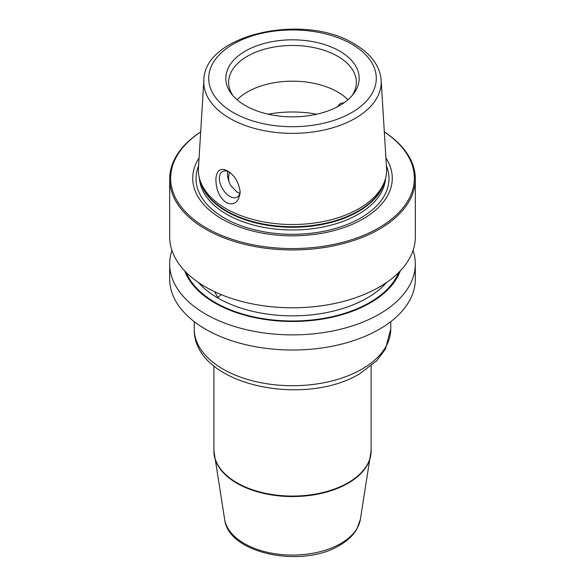 <?xml version="1.0" encoding="UTF-8"?>
<svg xmlns="http://www.w3.org/2000/svg" width="585" height="585" viewBox="0 0 585 585"><rect width="100%" height="100%" fill="white"/><g stroke="black" fill="none" stroke-linecap="round" stroke-linejoin="round"><path stroke-width="0.88" d="M384.316 131.917A122.828 70.917 0 0 1 415.328 179.017A122.828 70.917 0 0 1 339.505 244.537A122.828 70.917 0 0 1 205.649 229.166A122.828 70.917 180 0 1 169.672 179.017A122.828 70.917 180 0 1 200.684 131.917M415.328 179.017L415.328 236.874A122.828 70.917 180 0 1 339.505 302.394A122.828 70.917 180 0 1 205.649 287.023A122.828 70.917 180 0 1 169.672 236.874L169.672 179.017M413.061 250.424A122.828 70.917 180 0 1 415.328 263.974A122.828 70.917 180 0 1 339.505 329.487A122.828 70.917 180 0 1 205.649 314.116A122.828 70.917 180 0 1 169.672 263.974A122.828 70.917 180 0 1 171.939 250.424M415.328 263.974L415.328 279.111A122.828 70.917 180 0 1 339.505 344.623A122.828 70.917 180 0 1 205.649 329.253A122.828 70.917 180 0 1 169.672 279.111L169.672 263.974M200.677 131.976A121.841 70.346 180 0 0 206.344 227.96A121.841 70.346 0 0 0 375.672 229.627A121.841 70.346 0 0 0 384.323 131.976M385.917 157.987A99.779 57.608 0 0 1 346.525 226.651A99.779 57.608 0 0 1 221.949 218.951A99.779 57.608 180 0 1 199.083 157.987M225.956 208.611A94.112 54.332 180 0 1 200.092 180.487A94.112 54.332 180 0 1 198.447 168.268L203.851 80.328A88.708 51.217 180 0 0 229.773 118.353A88.708 51.217 0 0 0 327.892 129.102A88.708 51.217 0 0 0 381.149 80.328L386.553 168.268A94.112 54.332 0 0 1 384.908 180.487A94.112 54.332 0 0 1 320.075 222.146A94.112 54.332 0 0 1 225.956 208.611M227.543 171.01C234.709 175.317 238.929 182.432 240.208 192.363C238.578 202.52 233.912 205.92 226.212 202.564C219.295 197.489 215.858 189.408 215.887 178.323C217.093 169.818 220.976 167.383 227.543 171.01L227.55 171.01M240.179 191.28A14.742 8.512 60 0 1 237.159 197.101A14.742 8.512 60 0 1 225.795 193.152A14.742 8.512 60 0 1 219.36 178.323A14.742 8.512 60 0 1 222.417 171.573A14.742 8.512 60 0 1 228.728 171.756M337.406 106.814L340.221 103.56L344.134 102.711M227.66 171.332L227.477 173.635C227.492 177.379 228.545 181.299 230.644 185.379L237.057 192.18L239.835 193.321M237.064 99.75A63.867 36.877 0 0 1 337.662 91.984A63.867 36.877 180 0 1 347.936 99.75M352.016 95.728A63.867 36.877 180 0 0 356.367 82.339A63.867 36.877 180 0 0 337.662 56.27A63.867 36.877 0 0 0 268.062 48.277A63.867 36.877 0 0 0 228.633 82.339A63.867 36.877 0 0 0 232.984 95.728M339.666 51.1A66.705 38.515 180 0 1 353.391 94.053A66.705 38.515 180 0 1 245.334 105.563A66.705 38.515 180 0 1 231.609 94.053A66.705 38.515 180 0 1 254.672 46.61A66.705 38.515 180 0 1 339.666 51.1M229.466 172.282A63.867 36.877 0 0 0 228.633 178.22A63.867 36.877 0 0 0 228.852 181.291M184.794 270.965A110.038 63.531 180 0 0 214.688 302.869A110.038 63.531 0 0 0 323.914 318.832A110.038 63.531 0 0 0 400.206 270.965M221.254 294.643L217.898 297.509L214.629 291.718M386.4 165.782A96.481 55.707 0 0 1 339.497 227.243A96.481 55.707 0 0 1 224.274 217.986A96.481 55.707 180 0 1 198.6 165.782M199.441 178.301A93.125 53.769 180 0 0 226.651 214.227A93.125 53.769 0 0 0 326.459 226.278A93.125 53.769 0 0 0 385.559 178.301M384.674 181.189A93.125 53.769 0 0 1 321.882 224.523A93.125 53.769 0 0 1 226.651 211.521A93.125 53.769 180 0 1 200.326 181.189M200.092 180.487L200.962 183.083A93.227 53.827 180 0 0 226.578 210.944A93.227 53.827 0 0 0 319.82 224.347A93.227 53.827 0 0 0 384.038 183.083L384.908 180.487M316.763 114.207A78.609 45.381 0 0 0 268.237 114.207M233.247 112.539A83.801 48.379 0 0 0 351.753 112.539A83.801 48.379 0 0 0 351.753 44.124A83.801 48.379 180 0 0 233.247 44.124A83.801 48.379 180 0 0 233.247 112.539M194.242 328.982A98.258 56.73 0 0 0 254.899 381.398A98.258 56.73 0 0 0 361.983 369.098A98.258 56.73 180 0 0 390.758 328.982L385.442 349.091L376.755 360.733L359.943 373.596C304.2 407.921 193.116 385.135 194.242 328.982L194.242 321.655M371.109 365.917L371.109 450.684A78.609 45.381 180 0 1 348.082 482.771A78.609 45.381 180 0 1 262.416 492.614A78.609 45.381 180 0 1 213.891 450.684L213.891 365.917M214 453.046A78.566 45.359 0 0 0 214.271 455.43A78.566 45.359 0 0 0 265.846 493.872A78.566 45.359 0 0 0 348.053 483.276A78.566 45.359 180 0 0 370.729 455.43A78.566 45.359 180 0 0 371 453.046M371.109 450.684L360.367 519.37A68.167 39.356 180 0 1 340.704 543.538A68.167 39.356 0 0 1 269.378 552.73A68.167 39.356 0 0 1 224.633 519.37L213.891 450.684M186.227 272.434A109.19 63.041 180 0 0 215.287 302.525A109.19 63.041 0 0 0 322.335 318.591A109.19 63.041 0 0 0 398.773 272.434M198.322 282.394A105.505 60.913 180 0 0 217.898 298.014A105.505 60.913 0 0 0 386.678 282.394M381.149 80.328C380.828 75.348 379.438 70.544 376.981 65.9C372.309 57.279 364.718 49.937 354.21 43.875C304.441 12.57 203.997 34.12 203.851 80.328M390.758 321.655L390.758 328.982M360.367 519.37L356.843 529.125C353.128 535.458 347.417 540.847 339.709 545.278C302.562 568.437 228.435 554.061 224.633 519.37"/></g></svg>

